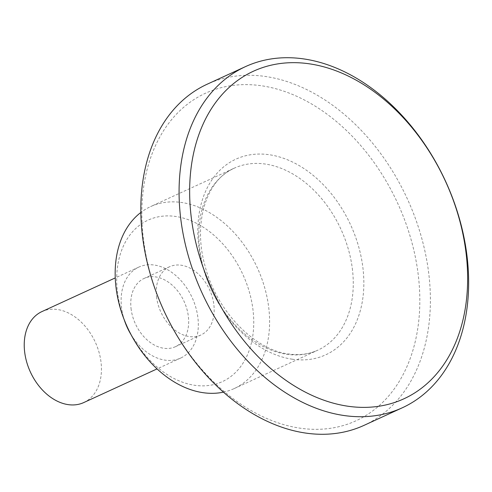 <?xml version="1.0" encoding="UTF-8"?>
<svg xmlns="http://www.w3.org/2000/svg" width="492" height="492" viewBox="0 0 492 492"><rect width="100%" height="100%" fill="white"/><g stroke="black" fill="none" stroke-linecap="round" stroke-linejoin="round"><path stroke-width="0.37" stroke-dasharray="2.46 1.84" d="M363.957 425.396A187.741 133.978 65.3 0 0 429.006 275.649A187.741 133.978 65.3 0 0 207.267 84.169M143.172 236.941A180.232 128.621 65.3 0 0 300.034 428.169A180.232 128.621 65.3 0 0 418.489 277.008A180.232 128.621 65.3 0 0 261.627 85.786A180.232 128.621 65.3 0 0 143.172 236.941M223.362 392.155A100.128 71.457 65.3 0 0 234.174 388.582A100.128 71.457 65.3 0 0 268.866 308.718A100.128 71.457 65.3 0 0 150.607 206.597A100.128 71.457 65.3 0 0 140.853 212.464M117.342 291.006A88.861 63.419 65.3 0 0 194.684 385.291A88.861 63.419 65.3 0 0 253.091 310.76A88.861 63.419 65.3 0 0 175.749 216.474A88.861 63.419 65.3 0 0 117.342 291.006M131.038 308.416A37.546 26.796 65.3 0 0 175.392 346.712A37.546 26.796 65.3 0 0 188.399 316.762A37.546 26.796 65.3 0 0 144.051 278.466A37.546 26.796 65.3 0 0 131.038 308.416M156.536 296.707A37.546 26.796 65.3 0 0 200.884 335.003A37.546 26.796 65.3 0 0 213.897 305.058A37.546 26.796 65.3 0 0 169.549 266.756A37.546 26.796 65.3 0 0 156.536 296.707M83.732 402.573A50.067 35.725 65.3 0 0 101.075 362.641A50.067 35.725 65.3 0 0 57.502 309.523A50.067 35.725 65.3 0 0 41.949 311.577M130.915 334.425A50.067 35.725 65.3 0 0 180.613 358.09A50.067 35.725 65.3 0 0 197.956 318.158A50.067 35.725 65.3 0 0 138.83 267.094A50.067 35.725 65.3 0 0 121.481 307.026A50.067 35.725 65.3 0 0 124.384 320.206M292.297 359.215A107.637 76.814 65.3 0 0 363.047 268.94A107.637 76.814 65.3 0 0 269.364 154.74A107.637 76.814 65.3 0 0 198.62 245.01A107.637 76.814 65.3 0 0 292.297 359.215M352.53 270.305A100.128 71.457 65.3 0 0 265.385 164.064A100.128 71.457 65.3 0 0 234.266 168.178A100.128 71.457 65.3 0 0 199.574 248.042A100.128 71.457 65.3 0 0 286.719 354.277A100.128 71.457 65.3 0 0 317.838 350.169A100.128 71.457 65.3 0 0 352.53 270.305M234.174 388.582L317.838 350.169C309.038 354.203 299.29 355.476 288.601 353.982C254.628 350.064 216.603 311.178 205.146 266.32C192.544 222.341 206.751 179.598 234.266 168.178L150.607 206.597M200.884 335.003L175.392 346.712M180.613 358.09L157.046 368.908M138.83 267.094L115.263 277.912M169.549 266.756L144.051 278.466"/><path stroke-width="0.74" d="M180.466 216.351A187.741 133.978 65.3 0 0 402.204 407.831A187.741 133.978 65.3 0 0 467.252 258.091A187.741 133.978 65.3 0 0 245.514 66.605A187.741 133.978 65.3 0 0 180.466 216.351M190.982 214.992A180.232 128.621 65.3 0 0 347.844 406.214A180.232 128.621 65.3 0 0 466.299 255.059A180.232 128.621 65.3 0 0 309.437 63.831A180.232 128.621 65.3 0 0 190.982 214.992M245.514 66.605L207.267 84.169A187.741 133.978 65.3 0 0 142.219 233.909A187.741 133.978 65.3 0 0 363.957 425.396L402.204 407.831M140.853 212.464A100.128 71.457 65.3 0 0 115.909 286.461A100.128 71.457 65.3 0 0 223.362 392.155M115.263 277.912L41.949 311.577A50.067 35.725 65.3 0 0 24.6 351.509A50.067 35.725 65.3 0 0 68.173 404.627A50.067 35.725 65.3 0 0 83.732 402.573L157.046 368.908M124.384 320.206A50.067 35.725 65.3 0 0 130.915 334.425"/></g></svg>
